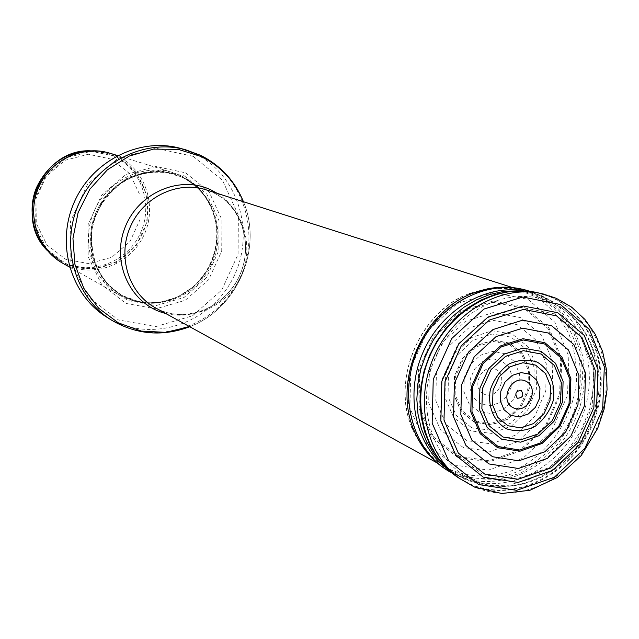 <?xml version="1.0" encoding="UTF-8"?>
<svg xmlns="http://www.w3.org/2000/svg" width="639" height="639" viewBox="0 0 639 639"><rect width="100%" height="100%" fill="white"/><g stroke="black" fill="none" stroke-linecap="round" stroke-linejoin="round"><path stroke-width="0.48" stroke-dasharray="3.19 2.4" d="M109.796 153.184L117.288 156.1C146.195 169.599 158.105 208.066 143 237.085C128.367 266.335 90.291 279.011 62.534 263.132M181.252 175.861C203.258 187.523 215.095 206.197 216.773 231.869C216.941 253.563 209.097 271.815 193.234 286.623C170.246 305.234 145.884 308.23 120.132 295.609C92.583 280.345 80.506 242.429 93.973 211.509C107.144 180.47 142.968 163.145 173.001 172.634L181.252 175.861M185.653 172.834L209.137 191.9L221.925 219.8L221.725 251.047L208.657 279.698L185.222 300.298L155.804 308.829L126.059 303.445L101.857 284.97L88.198 256.886L88.038 224.8L101.505 195.31L125.819 174.495L155.916 166.531L185.653 172.834M179.878 148.208L194.967 153.791C239.417 175.038 256.423 235.28 232.077 279.946C208.498 325.019 149.127 343.686 107.136 317.407M535.825 295.817L536.185 296.001C575.923 315.578 591.618 371.259 571.697 416.884C552.296 462.732 501.088 489.65 459.537 474.29L449.321 469.641C412.251 449.688 396.787 395.509 416.532 350.18C435.846 304.667 485.8 278.604 525.785 291.783L535.825 295.817M484.146 394.175L483.787 393.999C470.256 387.354 482.197 362.505 495.664 369.278C509.195 375.748 497.725 400.549 484.146 394.175M474.218 422.179L461.031 411.54L453.938 395.102L454.409 376.107L462.396 358.399L476.279 345.539L493.236 340.108L509.858 343.111L522.87 353.862L529.779 370.189L529.292 388.879L521.552 406.332L508.037 419.184L491.335 424.927L474.218 422.179M90.027 150.804L106.841 153.256L114.085 156.076C142.393 169.295 154.095 206.94 139.334 235.352C125.036 264.011 87.759 276.439 60.553 260.936L47.206 250.416M111.498 159.143L88.35 154.247L65.05 160.285L46.32 176.164L36.016 198.705L36.255 223.299L46.919 244.945L65.753 259.314L88.901 263.659L111.793 257.285L130.005 241.534L140.061 219.489L140.053 195.382L129.901 173.864L111.498 159.143M115.994 156.667C144.39 169.926 156.116 207.707 141.307 236.222C126.953 264.969 89.564 277.454 62.271 261.902C37.661 248.315 26.75 214.856 38.588 187.698C50.146 160.437 81.928 145.325 108.726 153.839L115.994 156.667M116.442 156.571L136.267 172.45L147.17 195.654L147.17 221.629L136.331 245.376L116.721 262.365L92.064 269.267L67.111 264.602L46.799 249.122L35.289 225.791L35.033 199.248L46.152 174.918L66.368 157.777L91.497 151.275L116.442 156.571M182.003 177.123C203.721 188.633 215.407 207.06 217.06 232.404C217.228 253.827 209.488 271.847 193.825 286.464L177.418 297.215L158.815 302.559L139.677 301.943L121.745 295.37L106.697 283.373L95.986 267.006L90.674 247.78L91.305 227.508L97.847 208.13L109.684 191.516L125.659 179.247L144.23 172.466L163.616 171.755L182.003 177.123M216.773 231.869L217.06 232.404C215.407 207.084 203.753 188.689 182.099 177.211C213.482 191.956 226.166 234.138 209.608 266.112C193.561 298.341 152.122 312.607 121.929 295.41C94.7 280.385 82.743 242.94 96.042 212.404C109.045 181.74 144.454 164.654 174.088 174.08L183.081 177.514C214.488 192.275 227.188 234.529 210.606 266.543C194.536 298.828 153.04 313.118 122.8 295.897C95.53 280.856 83.557 243.347 96.888 212.763C109.908 182.051 145.365 164.934 175.038 174.375C157.082 169.87 139.717 172.394 122.936 181.939C100.802 198.665 94.165 216.214 91.904 230.943C90.291 261.431 100.595 283.085 122.8 295.897L121.929 295.41C147.234 307.774 171.196 304.787 193.825 286.464L193.234 286.623M184.407 175.933L206.812 194.096L219.025 220.703L218.842 250.52L206.381 277.853L184.008 297.494L155.948 305.618L127.584 300.474L104.524 282.837L91.529 256.063L91.377 225.495L104.213 197.387L127.377 177.546L156.06 169.942L184.407 175.933M193.178 156.331L222.5 180.31L238.387 215.231L238.075 254.258L221.773 290.026L192.539 315.802L155.796 326.577L118.511 319.979L88.078 296.927L70.825 261.702L70.562 221.374L87.503 184.28L118.111 158.16L155.932 148.28L193.178 156.331M200.366 155.229C245.144 176.652 262.238 237.388 237.692 282.438C213.913 327.903 154.095 346.761 111.785 320.283M243.355 201.708C263.428 248.244 237.221 309.212 189.631 326.665M217.26 193.385C242.836 209.44 252.717 245.312 240.096 274.331C227.716 303.453 194.895 320.962 165.645 313.453M213.386 192.706C243.539 206.868 255.728 247.589 239.833 278.652C224.417 309.963 184.599 324.125 155.445 307.838C183.593 323.63 222.835 309.643 238.443 278.053C254.41 246.646 242.293 206.245 213.13 192.611L213.386 192.706M553.909 303.685L554.269 303.86C593.783 323.342 609.31 378.903 589.398 424.496C570.012 470.312 519.012 497.27 477.684 481.998C434.536 466.917 413.385 408.025 435.007 358.375C455.95 308.437 513.165 282.965 553.909 303.685M554.556 313.893L580.372 336.098L593.695 369.27L592.209 406.923L576.338 441.924L549.053 467.684L515.433 479.194L481.886 473.978L455.056 452.684L440.535 419.264L441.549 380.397L458.027 344.133L486.535 318.006L521.081 307.303L554.556 313.893M471.127 427.331L456.166 415.342L448.051 396.779L448.45 375.285L457.34 355.148L472.94 340.427L492.086 334.013L510.968 337.088L525.913 348.95L534.076 367.185L533.98 388.264L525.673 408.177L510.753 423.138L492.014 430.271L473.028 428.122L471.127 427.331M543.997 294.156C593.511 306.177 619.311 367.808 599.446 421.237C580.476 474.969 520.793 507.35 474.465 487.006M540.115 293.293C589.022 305.618 614.271 366.738 594.454 419.551C575.523 472.66 516.424 504.538 470.544 484.394L460.28 479.002M538.31 292.926C587.576 304.531 613.512 365.572 593.935 418.617C575.268 471.965 516.016 504.171 470.016 483.963L458.77 477.94M456.909 476.694L451.757 472.82M529.771 291.36L536.121 292.43M518.884 290.761L540.179 294.978L559.213 304.955L574.86 319.995L586.219 339.125L592.673 361.147L593.895 384.726L589.845 408.489L580.787 431.029L567.248 451.054L550.003 467.381L530.043 479.018L508.524 485.241L486.718 485.584L465.959 479.969L454.281 473.643L443.833 465.336M523.7 290.833L535.218 293.74L546.073 298.405C585.436 318.981 600.548 374.853 580.547 420.694C561.05 466.734 510.106 494.219 468.091 479.809L462.388 477.613L447.196 468.778M529.955 291.376L540.969 296.097C580.436 316.72 595.596 372.673 575.579 418.553C556.058 464.649 505.018 492.142 462.9 477.692L451.893 472.948M502.701 287.167L524.539 289.962L544.372 298.788L560.962 312.982L573.311 331.577L580.715 353.367L582.784 376.97L579.421 400.957L570.859 423.873L557.623 444.337L540.498 461.094L520.505 473.116L498.835 479.601L476.83 480.089L455.863 474.457L440.415 465.448M452.851 470.647L452.708 470.592C433.969 462.189 420.342 447.787 411.812 427.379C391.012 379.534 420.278 311.465 469.306 293.636C493.156 285.313 517.742 287.143 538.326 298.493C551.106 307.647 561.29 319.452 568.87 333.909C574.645 349.437 577.137 365.875 576.346 383.216C572.017 417.882 551.098 449.952 521.847 466.502C499.371 477.381 474.841 478.946 452.851 470.647M453.394 464.841L425.127 442.643L409.926 408.089L410.829 367.936L427.81 330.483L457.324 303.525L493.156 292.502L527.942 299.34L554.844 322.28L568.838 356.53L567.504 395.389L551.241 431.525L523.093 458.155L488.276 470.12L453.394 464.841M457.436 457.252L431.541 436.98L417.834 405.741L418.641 369.462L433.937 335.603L460.551 311.177L492.917 301.089L524.427 307.127L548.877 327.759L561.689 358.711L560.619 393.92L545.986 426.732L520.545 450.958L489.035 461.917L457.436 457.252M458.043 456.182L432.491 436.189L418.992 405.414L419.783 369.693L434.839 336.354L461.038 312.287L492.917 302.335L523.956 308.254L548.054 328.558L560.691 359.038L559.66 393.728L545.259 426.053L520.21 449.944L489.17 460.751L458.043 456.182M463.267 447.548L440.479 429.815L428.697 402.897L429.376 371.682L442.476 342.528L465.312 321.409L493.156 312.559L520.354 317.559L541.576 335.187L552.823 361.81L552.088 392.218L539.604 420.654L517.734 441.725L490.56 451.366L463.267 447.548M466.941 440.662L446.286 424.687L435.822 400.773L436.405 373.048L447.995 347.137L468.219 328.318L492.941 320.331L517.159 324.636L536.137 340.188L546.289 363.807L545.778 390.876L534.795 416.269L515.401 435.151L491.247 443.889L466.941 440.662M471.43 430.998L469.649 430.255L453.682 417.459L445.016 397.642L445.463 374.686L454.984 353.207L471.67 337.52L492.118 330.73L512.254 334.101L528.149 346.817L536.784 366.323L536.584 388.816L527.654 410.006L511.679 425.886L491.671 433.394L471.43 430.998M474.29 421.964L461.158 411.356L454.105 394.95L454.617 376.012L462.628 358.383L476.51 345.627L493.428 340.307L509.97 343.415L522.862 354.246L529.627 370.588L528.996 389.231L521.128 406.556L507.55 419.224L490.856 424.743L474.29 421.964M474.721 420.805L461.965 410.494L455.128 394.551L455.639 376.163L463.427 359.038L476.91 346.657L493.34 341.49L509.403 344.509L521.927 355.028L528.493 370.908L527.886 389.023L520.242 405.861L507.039 418.162L490.824 423.513L474.721 420.805M478.515 411.356L468.922 403.473L463.826 391.387L464.273 377.497L470.2 364.589L480.4 355.268L492.813 351.386L504.962 353.679L514.443 361.642L519.411 373.671L518.94 387.402L513.133 400.158L503.109 409.463L490.824 413.497L478.515 411.356M480.999 404.024L473.803 397.993L470.016 388.832L470.408 378.336L474.921 368.615L482.645 361.61L492.03 358.703L501.208 360.46L508.372 366.498L512.119 375.612L511.751 386.004L507.334 395.661L499.738 402.69L490.432 405.717L480.999 404.024M90.299 150.788L108.726 153.839C82.048 145.357 50.289 160.437 38.699 187.754C26.854 214.952 37.757 248.379 62.271 261.902L47.382 250.624M69.571 267.094L120.132 295.609M117.52 155.557L173.001 172.634M189.735 326.713C237.269 308.909 263.244 248.491 243.459 201.74M437.164 462.948L449.321 469.641M512.558 287.566L525.785 291.783M459.537 474.29L477.684 481.998C519.826 497.589 571.21 470.663 590.516 424.975C610.397 379.534 594.582 323.717 554.269 303.86L536.185 296.001M451.949 472.996L468.091 479.809L455.775 474.25L443.945 465.48M519.06 290.745C528.757 291.416 537.766 293.972 546.073 298.405L530.027 291.384M411.812 427.379C390.253 374.71 423.905 308.901 469.306 293.636"/><path stroke-width="0.96" d="M69.571 267.094L62.534 263.132C37.549 249.282 26.495 215.271 38.524 187.674C50.273 159.958 82.559 144.582 109.796 153.184L117.52 155.557M243.459 201.74C234.84 180.845 220.543 165.365 200.558 155.301L185.166 149.606C144.118 138.455 96.289 162.633 78.373 204.807C60.098 246.822 75.458 298.173 111.785 320.283L107.136 317.407C71.081 295.458 55.825 244.545 73.94 202.898C91.696 161.1 139.142 137.145 179.878 148.208L200.366 155.229M517.542 398.265L517.175 398.057C514.595 393.241 515.961 390.741 521.272 390.565C524.108 395.182 522.862 397.746 517.542 398.265M501.671 439.193L520.601 442.164L539.02 435.702L553.941 421.397L562.504 402.035L563.087 381.331L555.515 363.264L541.201 351.378L522.878 348.087L504.147 354.166L488.787 368.479L479.921 388.169L479.346 409.248L487.142 427.459L501.671 439.193M47.206 250.416C12.708 216.813 41.902 148.895 90.027 150.804M189.631 326.665L165.693 332.352L141.315 331.09L118.359 322.871L98.622 308.214L83.717 288.173L74.899 264.282L72.95 238.427L78.078 212.691L89.883 189.168L107.408 169.79L129.198 156.084L153.464 149.119L178.241 149.358L201.589 156.667C220.934 166.412 234.856 181.42 243.355 201.708M165.645 313.453C131.586 305.274 111.178 264.171 124.573 228.722C137.369 193.05 179.799 174.543 211.221 190.047L217.26 193.385M437.164 462.948L155.445 307.838C128.894 293.493 117.209 256.942 130.22 227.093C142.928 197.116 177.49 180.454 206.165 189.847L512.558 287.566M498.132 446.533L481.087 432.803L471.949 411.444L472.652 386.715L483.116 363.639L501.208 346.945L523.197 339.972L544.628 344.006L561.266 358.088L569.932 379.334L569.061 403.568L558.853 426.133L541.281 442.691L519.683 450.016L498.132 446.533M497.549 447.659L480.145 433.657L470.783 411.867L471.454 386.627L482.086 363.04L500.505 345.931L522.934 338.71L544.843 342.712L561.905 356.969L570.891 378.576L570.156 403.297L559.908 426.397L542.096 443.458L520.098 451.166L497.549 447.659M492.525 456.725L471.933 440.239L460.839 414.503L461.63 384.654L474.242 356.778L496.064 336.609L522.598 328.19L548.43 333.039L568.478 349.98L578.958 375.516L577.976 404.647L565.811 431.804L544.779 451.829L518.82 460.831L492.525 456.725M489.035 463.954L465.975 445.559L453.522 416.78L454.385 383.352L468.499 352.137L492.949 329.572L522.646 320.179L551.529 325.658L573.91 344.621L585.588 373.16L584.485 405.677L570.923 435.998L547.455 458.379L518.477 468.491L489.035 463.954M484.817 474.122L458.331 453.091L444.001 420.079L445 381.691L461.262 345.859L489.402 320.027L523.501 309.404L556.569 315.866L582.089 337.759L595.276 370.508L593.855 407.714L578.215 442.324L551.297 467.828L518.101 479.266L484.817 474.122M483.292 477.141L455.767 455.319L440.854 421.045L441.861 381.163L458.738 343.918L487.964 317.064L523.389 306.009L557.735 312.703L584.246 335.403L597.976 369.382L596.546 407.986L580.38 443.921L552.495 470.448L518.069 482.437L483.292 477.141M478.787 484.578L448.562 460.703L432.156 423.13L433.25 379.35L451.797 338.478L483.923 309.06L522.806 297.039L560.435 304.507L589.398 329.492L604.326 366.746L602.673 408.984L584.925 448.274L554.372 477.253L516.671 490.329L478.787 484.578M474.465 487.006L459.385 478.355C426.157 454.289 414.423 401.643 433.561 357.497C452.428 313.238 498.7 285.529 539.028 293.085L543.997 294.156M460.28 479.002L455.559 475.799C422.571 451.901 410.917 399.694 429.887 355.923C448.602 312.04 494.506 284.571 534.539 292.071L540.115 293.293M458.77 477.94L456.909 476.694M451.757 472.82L437.204 457.22L429.903 445.008L424.512 431.453L421.181 416.876L419.983 401.643L420.981 386.116L424.152 370.684L429.416 355.723L436.653 341.601L445.671 328.686L456.254 317.279L468.131 307.663L480.999 300.058L494.546 294.643L508.436 291.528L529.771 291.36M536.121 292.43L538.31 292.926M443.833 465.336L433.729 453.714L426.572 441.741L421.285 428.457L418.01 414.176L416.836 399.255L417.81 384.047L420.909 368.927L426.061 354.278L433.146 340.459L441.988 327.807L452.356 316.632L463.986 307.215L476.606 299.771L489.881 294.467L503.5 291.424L518.884 290.761M447.196 468.778C415.558 445.335 404.535 395.03 422.802 352.872C440.822 310.618 484.921 284.004 523.7 290.833M451.893 472.948C413.433 453.059 397.107 397.274 417.451 350.571C437.34 303.677 489.059 277.15 529.955 291.376M440.415 465.448C428.705 456.518 419.879 444.776 413.936 430.215C392.65 381.235 422.635 311.489 472.828 293.237L487.677 288.804L502.701 287.167M503.029 437.036L489.226 425.846L481.87 408.529L482.477 388.512L490.96 369.853L505.601 356.346L523.397 350.691L540.77 353.942L554.269 365.348L561.314 382.601L560.587 402.29L552.272 420.614L537.974 434.025L520.418 439.912L503.029 437.036M506.639 428.849C493.875 421.796 487.389 406.388 490.321 389.798C493.963 379.063 500.161 370.468 508.916 364.03C518.509 359.677 527.926 359.038 537.159 362.113C549.788 369.366 556.018 384.702 553.094 401.02C549.524 411.588 543.446 420.095 534.867 426.548C525.418 430.998 516.048 431.788 506.767 428.913L506.639 428.849M513.54 407.898L513.357 407.81C498.763 400.98 511.344 374.039 525.801 381.148C540.322 387.929 528.062 414.703 513.54 407.898M510.912 415.414L503.987 409.695L500.441 401.068L500.824 391.18L505.066 381.994L512.31 375.357L521.12 372.577L529.731 374.19L536.441 379.854L539.947 388.432L539.572 398.241L535.41 407.355L528.269 414.008L519.531 416.892L510.912 415.414M507.941 425.742L497.797 417.427L492.525 404.759L493.044 390.189L499.267 376.635L509.938 366.826L522.91 362.728L535.57 365.101L545.426 373.44L550.57 386.044L550.027 400.437L543.933 413.824L533.453 423.617L520.625 427.874L507.941 425.742M47.382 250.624C34.762 238.802 26.423 210.606 36.735 187.131C47.997 164.223 65.849 152.114 90.299 150.788M111.785 320.283C136.642 334.716 162.625 336.865 189.735 326.713M443.945 465.48L433.729 453.714L444.424 465.967L452.628 473.547L459.385 478.355L474.657 487.118L501.711 493.484L529.875 490.297L557.408 477.437L581.25 455.535L597.721 428.282L604.055 409.343L607.05 389.758L606.571 370.253L602.617 351.546L595.3 334.357L584.861 319.356L571.657 307.151L556.186 298.261L539.028 293.085L530.897 291.496L519.747 290.753L503.5 291.424L519.06 290.745M451.949 472.996C434.664 463.73 421.988 449.465 413.936 430.215L411.812 427.379M530.027 291.384C511.408 285.21 492.342 285.825 472.828 293.237L469.306 293.636"/></g></svg>
